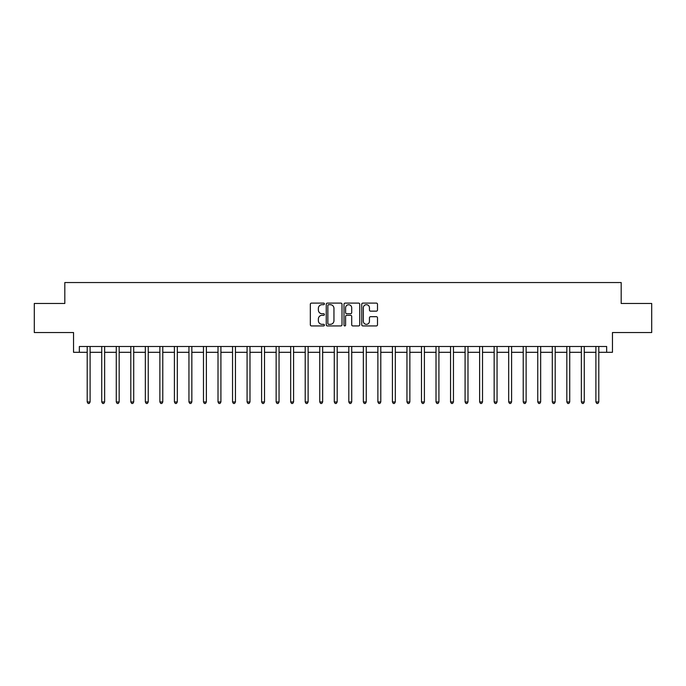 <?xml version="1.0" encoding="UTF-8"?>
<svg xmlns="http://www.w3.org/2000/svg" width="686" height="686" viewBox="0 0 686 686"><rect width="100%" height="100%" fill="white"/><g stroke="black" fill="none" stroke-linecap="round" stroke-linejoin="round"><path stroke-width="1.03" d="M324.401 303.898A0.797 0.797 0 0 0 323.595 303.101L311.47 303.101A1.14 1.14 0 0 0 310.329 304.241L310.329 324.787A1.14 1.14 0 0 0 311.47 325.927L323.595 325.927A0.797 0.797 0 0 0 324.401 325.13A0.797 0.797 0 0 0 323.595 324.332L322.026 324.332A3.653 3.653 0 0 1 318.381 320.679L318.381 318.964A3.653 3.653 0 0 1 322.026 315.311L323.595 315.311A0.797 0.797 0 0 0 324.401 314.514A0.797 0.797 0 0 0 323.595 313.716L322.026 313.716A3.653 3.653 0 0 1 318.381 310.063L318.381 308.348A3.653 3.653 0 0 1 322.026 304.695L323.595 304.695A0.797 0.797 0 0 0 324.401 303.898M376.357 311.144A1.14 1.14 0 0 0 377.497 310.003L377.497 304.241A1.14 1.14 0 0 0 376.357 303.101L362.885 303.101A1.14 1.14 0 0 0 361.745 304.241L361.745 324.787A1.14 1.14 0 0 0 362.885 325.927L376.357 325.927A1.14 1.14 0 0 0 377.497 324.787L377.497 317.824A1.14 1.14 0 0 0 376.357 316.683L370.594 316.683A1.14 1.14 0 0 0 369.445 317.824L369.445 321.28A3.053 3.053 0 0 1 366.393 324.332A3.053 3.053 0 0 1 363.34 321.28L363.34 307.748A3.053 3.053 0 0 1 366.393 304.695A3.053 3.053 0 0 1 369.445 307.748L369.445 310.003A1.14 1.14 0 0 0 370.594 311.144L376.357 311.144M79.353 352.304L79.353 346.49L606.647 346.49L606.647 352.304L612.461 352.304L612.461 332.538L651.7 332.538L651.7 303.469L621.182 303.469L621.182 282.538L64.818 282.538L64.818 303.469L34.3 303.469L34.3 332.538L73.539 332.538L73.539 352.304L87.199 352.304M342.005 304.241A1.14 1.14 0 0 0 340.856 303.101L327.394 303.101A1.14 1.14 0 0 0 326.253 304.241L326.253 324.787A1.14 1.14 0 0 0 327.394 325.927L340.856 325.927A1.14 1.14 0 0 0 342.005 324.787L342.005 304.241M345.144 303.101L358.606 303.101A1.14 1.14 0 0 1 359.747 304.241L359.747 324.787A1.14 1.14 0 0 1 358.606 325.927L352.844 325.927A1.14 1.14 0 0 1 351.704 324.787L351.704 316.452A1.14 1.14 0 0 0 350.563 315.311L346.739 315.311A1.14 1.14 0 0 0 345.598 316.452L345.598 325.13A0.797 0.797 0 0 1 344.801 325.927A0.797 0.797 0 0 1 343.995 325.13L343.995 304.241A1.14 1.14 0 0 1 345.144 303.101M90.106 352.304L101.734 352.304M104.641 352.304L116.268 352.304M119.175 352.304L130.803 352.304M133.71 352.304L145.338 352.304M148.245 352.304L159.872 352.304M162.779 352.304L174.407 352.304M177.314 352.304L188.942 352.304M191.848 352.304L203.476 352.304M206.383 352.304L218.011 352.304M220.918 352.304L232.545 352.304M235.452 352.304L247.08 352.304M249.987 352.304L261.606 352.304M264.513 352.304L276.141 352.304M279.048 352.304L290.675 352.304M293.582 352.304L305.21 352.304M308.117 352.304L319.745 352.304M322.652 352.304L334.279 352.304M337.186 352.304L348.814 352.304M351.721 352.304L363.348 352.304M366.255 352.304L377.883 352.304M380.79 352.304L392.418 352.304M395.325 352.304L406.952 352.304M409.859 352.304L421.487 352.304M424.394 352.304L436.013 352.304M438.92 352.304L450.548 352.304M453.455 352.304L465.082 352.304M467.989 352.304L479.617 352.304M482.524 352.304L494.152 352.304M497.058 352.304L508.686 352.304M511.593 352.304L523.221 352.304M526.128 352.304L537.755 352.304M540.662 352.304L552.29 352.304M555.197 352.304L566.825 352.304M569.732 352.304L581.359 352.304M584.266 352.304L595.894 352.304M598.801 352.304L606.647 352.304M328.645 304.695A0.797 0.797 0 0 0 327.848 305.502L327.848 323.526A0.797 0.797 0 0 0 328.645 324.332L330.3 324.332A3.653 3.653 0 0 0 333.953 320.679L333.953 308.348A3.653 3.653 0 0 0 330.3 304.695L328.645 304.695M351.704 307.808A3.053 3.053 0 0 0 348.651 304.755A3.053 3.053 0 0 0 345.598 307.808L345.598 312.576A1.14 1.14 0 0 0 346.739 313.716L350.563 313.716A1.14 1.14 0 0 0 351.704 312.576L351.704 307.808M90.252 346.49L90.192 346.636A1.166 1.166 90.1 0 0 90.106 347.073L90.106 401.953L87.199 401.953L87.199 347.073A1.166 1.166 90.1 0 0 87.122 346.636L87.062 346.49M90.106 401.953L89.24 403.462L88.074 403.462L87.199 401.953M104.787 346.49L104.726 346.636A1.166 1.166 87.4 0 0 104.641 347.073L104.641 401.953L101.734 401.953L101.734 347.073A1.166 1.166 87.4 0 0 101.657 346.636L101.597 346.49M104.641 401.953L103.775 403.462L102.608 403.462L101.734 401.953M119.321 346.49L119.261 346.636A1.166 1.166 87.4 0 0 119.175 347.073L119.175 401.953L116.268 401.953L116.268 347.073A1.166 1.166 87.4 0 0 116.191 346.636L116.131 346.49M119.175 401.953L118.309 403.462L117.143 403.462L116.268 401.953M133.856 346.49L133.796 346.636A1.166 1.166 87.4 0 0 133.71 347.073L133.71 401.953L130.803 401.953L130.803 347.073A1.166 1.166 87.4 0 0 130.717 346.636L130.666 346.49M133.71 401.953L132.844 403.462L131.678 403.462L130.803 401.953M148.39 346.49L148.33 346.636A1.166 1.166 87.4 0 0 148.245 347.073L148.245 401.953L145.338 401.953L145.338 347.073A1.166 1.166 87.4 0 0 145.252 346.636L145.192 346.49M148.245 401.953L147.37 403.462L146.212 403.462L145.338 401.953M162.925 346.49L162.865 346.636A1.166 1.166 87.4 0 0 162.779 347.073L162.779 401.953L159.872 401.953L159.872 347.073A1.166 1.166 87.4 0 0 159.787 346.636L159.727 346.49M162.779 401.953L161.905 403.462L160.747 403.462L159.872 401.953M177.46 346.49L177.4 346.636A1.166 1.166 87.4 0 0 177.314 347.073L177.314 401.953L174.407 401.953L174.407 347.073A1.166 1.166 87.4 0 0 174.321 346.636L174.261 346.49M177.314 401.953L176.439 403.462L175.282 403.462L174.407 401.953M191.994 346.49L191.934 346.636A1.166 1.166 87.4 0 0 191.848 347.073L191.848 401.953L188.942 401.953L188.942 347.073A1.166 1.166 87.4 0 0 188.856 346.636L188.796 346.49M191.848 401.953L190.974 403.462L189.816 403.462L188.942 401.953M206.529 346.49L206.469 346.636A1.166 1.166 87.4 0 0 206.383 347.073L206.383 401.953L203.476 401.953L203.476 347.073A1.166 1.166 87.4 0 0 203.39 346.636L203.33 346.49M206.383 401.953L205.508 403.462L204.351 403.462L203.476 401.953M221.055 346.49L221.003 346.636A1.166 1.166 87.4 0 0 220.918 347.073L220.918 401.953L218.011 401.953L218.011 347.073A1.166 1.166 87.4 0 0 217.925 346.636L217.865 346.49M220.918 401.953L220.043 403.462L218.877 403.462L218.011 401.953M235.59 346.49L235.53 346.636A1.166 1.166 87.4 0 0 235.452 347.073L235.452 401.953L232.545 401.953L232.545 347.073A1.166 1.166 87.4 0 0 232.46 346.636L232.4 346.49M235.452 401.953L234.578 403.462L233.411 403.462L232.545 401.953M250.124 346.49L250.064 346.636A1.166 1.166 87.4 0 0 249.987 347.073L249.987 401.953L247.08 401.953L247.08 347.073A1.166 1.166 87.4 0 0 246.994 346.636L246.934 346.49M249.987 401.953L249.112 403.462L247.946 403.462L247.08 401.953M264.659 346.49L264.599 346.636A1.166 1.166 87.4 0 0 264.513 347.073L264.513 401.953L261.606 401.953L261.606 347.073A1.166 1.166 87.4 0 0 261.529 346.636L261.469 346.49M264.513 401.953L263.647 403.462L262.481 403.462L261.606 401.953M279.193 346.49L279.133 346.636A1.166 1.166 87.4 0 0 279.048 347.073L279.048 401.953L276.141 401.953L276.141 347.073A1.166 1.166 87.4 0 0 276.064 346.636L276.004 346.49M279.048 401.953L278.182 403.462L277.015 403.462L276.141 401.953M293.728 346.49L293.668 346.636A1.166 1.166 87.4 0 0 293.582 347.073L293.582 401.953L290.675 401.953L290.675 347.073A1.166 1.166 87.4 0 0 290.598 346.636L290.538 346.49M293.582 401.953L292.716 403.462L291.55 403.462L290.675 401.953M308.263 346.49L308.203 346.636A1.166 1.166 87.4 0 0 308.117 347.073L308.117 401.953L305.21 401.953L305.21 347.073A1.166 1.166 87.4 0 0 305.124 346.636L305.073 346.49M308.117 401.953L307.251 403.462L306.085 403.462L305.21 401.953M322.797 346.49L322.737 346.636A1.166 1.166 87.4 0 0 322.652 347.073L322.652 401.953L319.745 401.953L319.745 347.073A1.166 1.166 87.4 0 0 319.659 346.636L319.599 346.49M322.652 401.953L321.777 403.462L320.619 403.462L319.745 401.953M337.332 346.49L337.272 346.636A1.166 1.166 87.4 0 0 337.186 347.073L337.186 401.953L334.279 401.953L334.279 347.073A1.166 1.166 87.4 0 0 334.193 346.636L334.133 346.49M337.186 401.953L336.312 403.462L335.154 403.462L334.279 401.953M351.867 346.49L351.807 346.636A1.166 1.166 87.4 0 0 351.721 347.073L351.721 401.953L348.814 401.953L348.814 347.073A1.166 1.166 87.4 0 0 348.728 346.636L348.668 346.49M351.721 401.953L350.846 403.462L349.689 403.462L348.814 401.953M366.401 346.49L366.341 346.636A1.166 1.166 87.4 0 0 366.255 347.073L366.255 401.953L363.348 401.953L363.348 347.073A1.166 1.166 87.4 0 0 363.263 346.636L363.203 346.49M366.255 401.953L365.381 403.462L364.223 403.462L363.348 401.953M380.927 346.49L380.876 346.636A1.166 1.166 87.4 0 0 380.79 347.073L380.79 401.953L377.883 401.953L377.883 347.073A1.166 1.166 87.4 0 0 377.797 346.636L377.737 346.49M380.79 401.953L379.915 403.462L378.749 403.462L377.883 401.953M395.462 346.49L395.402 346.636A1.166 1.166 87.4 0 0 395.325 347.073L395.325 401.953L392.418 401.953L392.418 347.073A1.166 1.166 87.4 0 0 392.332 346.636L392.272 346.49M395.325 401.953L394.45 403.462L393.284 403.462L392.418 401.953M409.996 346.49L409.936 346.636A1.166 1.166 87.4 0 0 409.859 347.073L409.859 401.953L406.952 401.953L406.952 347.073A1.166 1.166 87.4 0 0 406.867 346.636L406.807 346.49M409.859 401.953L408.985 403.462L407.818 403.462L406.952 401.953M424.531 346.49L424.471 346.636A1.166 1.166 87.4 0 0 424.394 347.073L424.394 401.953L421.487 401.953L421.487 347.073A1.166 1.166 87.4 0 0 421.401 346.636L421.341 346.49M424.394 401.953L423.519 403.462L422.353 403.462L421.487 401.953M439.066 346.49L439.006 346.636A1.166 1.166 87.4 0 0 438.92 347.073L438.92 401.953L436.013 401.953L436.013 347.073A1.166 1.166 87.4 0 0 435.936 346.636L435.876 346.49M438.92 401.953L438.054 403.462L436.888 403.462L436.013 401.953M453.6 346.49L453.54 346.636A1.166 1.166 87.4 0 0 453.455 347.073L453.455 401.953L450.548 401.953L450.548 347.073A1.166 1.166 87.4 0 0 450.47 346.636L450.41 346.49M453.455 401.953L452.589 403.462L451.422 403.462L450.548 401.953M468.135 346.49L468.075 346.636A1.166 1.166 87.4 0 0 467.989 347.073L467.989 401.953L465.082 401.953L465.082 347.073A1.166 1.166 87.4 0 0 464.997 346.636L464.945 346.49M467.989 401.953L467.123 403.462L465.957 403.462L465.082 401.953M482.67 346.49L482.61 346.636A1.166 1.166 87.4 0 0 482.524 347.073L482.524 401.953L479.617 401.953L479.617 347.073A1.166 1.166 87.4 0 0 479.531 346.636L479.471 346.49M482.524 401.953L481.649 403.462L480.492 403.462L479.617 401.953M497.204 346.49L497.144 346.636A1.166 1.166 87.4 0 0 497.058 347.073L497.058 401.953L494.152 401.953L494.152 347.073A1.166 1.166 87.4 0 0 494.066 346.636L494.006 346.49M497.058 401.953L496.184 403.462L495.026 403.462L494.152 401.953M511.739 346.49L511.679 346.636A1.166 1.166 87.4 0 0 511.593 347.073L511.593 401.953L508.686 401.953L508.686 347.073A1.166 1.166 87.4 0 0 508.6 346.636L508.54 346.49M511.593 401.953L510.718 403.462L509.561 403.462L508.686 401.953M526.273 346.49L526.213 346.636A1.166 1.166 87.4 0 0 526.128 347.073L526.128 401.953L523.221 401.953L523.221 347.073A1.166 1.166 87.4 0 0 523.135 346.636L523.075 346.49M526.128 401.953L525.253 403.462L524.095 403.462L523.221 401.953M540.808 346.49L540.748 346.636A1.166 1.166 87.4 0 0 540.662 347.073L540.662 401.953L537.755 401.953L537.755 347.073A1.166 1.166 87.4 0 0 537.67 346.636L537.61 346.49M540.662 401.953L539.788 403.462L538.63 403.462L537.755 401.953M555.334 346.49L555.283 346.636A1.166 1.166 87.4 0 0 555.197 347.073L555.197 401.953L552.29 401.953L552.29 347.073A1.166 1.166 87.4 0 0 552.204 346.636L552.144 346.49M555.197 401.953L554.322 403.462L553.156 403.462L552.29 401.953M569.869 346.49L569.809 346.636A1.166 1.166 87.4 0 0 569.732 347.073L569.732 401.953L566.825 401.953L566.825 347.073A1.166 1.166 87.4 0 0 566.739 346.636L566.679 346.49M569.732 401.953L568.857 403.462L567.691 403.462L566.825 401.953M584.403 346.49L584.343 346.636A1.166 1.166 87.4 0 0 584.266 347.073L584.266 401.953L581.359 401.953L581.359 347.073A1.166 1.166 87.4 0 0 581.274 346.636L581.213 346.49M584.266 401.953L583.392 403.462L582.225 403.462L581.359 401.953M598.938 346.49L598.878 346.636A1.166 1.166 87.4 0 0 598.801 347.073L598.801 401.953L595.894 401.953L595.894 347.073A1.166 1.166 87.4 0 0 595.808 346.636L595.748 346.49M598.801 401.953L597.926 403.462L596.76 403.462L595.894 401.953"/></g></svg>
